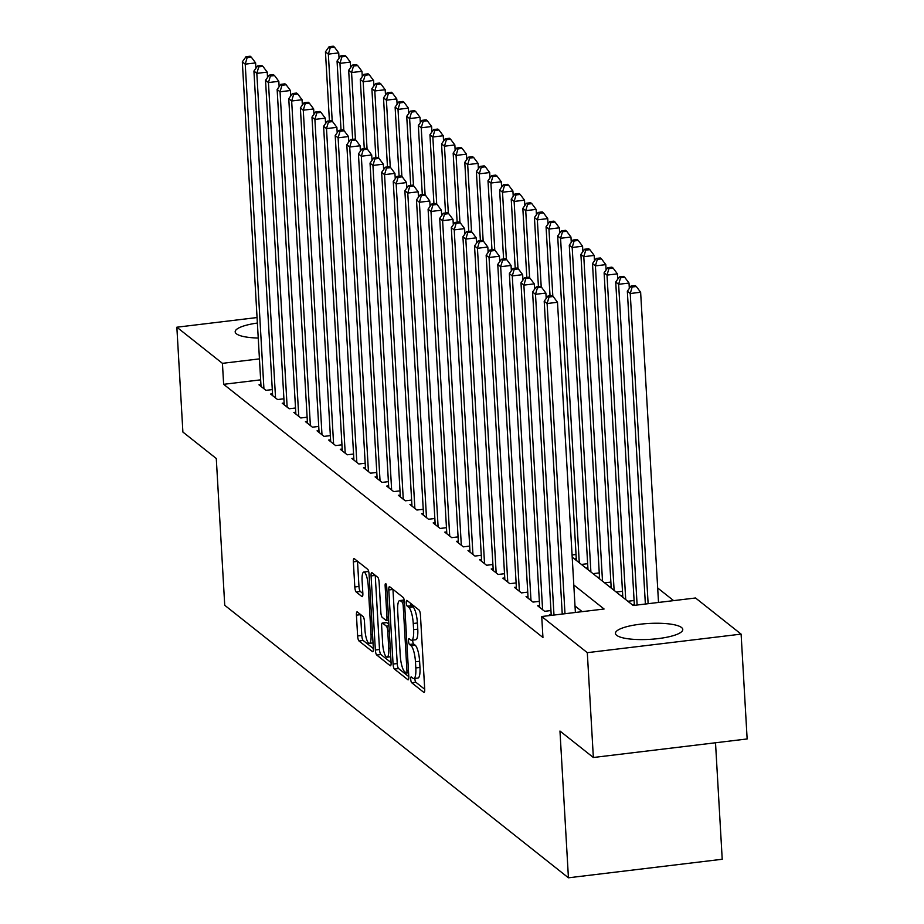 <?xml version="1.0" encoding="UTF-8"?>
<svg xmlns="http://www.w3.org/2000/svg" width="924" height="924" viewBox="0 0 924 924"><rect width="100%" height="100%" fill="white"/><g stroke="black" fill="none" stroke-linecap="round" stroke-linejoin="round"><path stroke-width="1.39" d="M410.718 679.232A2.968 0.739 -96.9 0 0 411.688 682.744L423.793 692.353A4.239 1.051 -96.9 0 0 424.07 692.446A4.239 1.051 -96.9 0 0 424.705 689.131L420.432 615.049A4.239 1.051 -96.9 0 0 419.046 610.025L406.941 600.427A2.968 0.739 -96.9 0 0 406.756 600.357A2.968 0.739 -96.9 0 0 406.306 602.667A2.968 0.739 -96.9 0 0 407.276 606.19L408.835 607.426A13.571 3.373 -96.9 0 1 413.247 623.492L413.606 629.671A13.571 3.373 -96.9 0 1 411.584 640.251A13.571 3.373 -96.9 0 1 410.718 639.951L409.147 638.703A2.968 0.739 -96.9 0 0 408.962 638.634A2.968 0.739 -96.9 0 0 408.512 640.956A2.968 0.739 -96.9 0 0 409.482 644.467L411.053 645.714A13.571 3.373 -96.9 0 1 415.454 661.769L415.812 667.948A13.571 3.373 -96.9 0 1 413.79 678.539A13.571 3.373 -96.9 0 1 412.924 678.228L411.353 676.98A2.968 0.739 -96.9 0 0 411.168 676.922A2.968 0.739 -96.9 0 0 410.718 679.232M414.864 678.401A2.968 0.739 -96.9 0 0 414.876 678.736A2.968 0.739 -96.9 0 0 415.846 682.247L424.705 689.269M410.591 603.314A2.968 0.739 -96.9 0 0 411.434 605.682L412.993 606.929L408.835 607.426M412.658 640.124A2.968 0.739 -96.9 0 0 412.67 640.447A2.968 0.739 -96.9 0 0 413.64 643.97L415.199 645.206L411.053 645.714M258.235 338.045A33.714 7.958 176.7 0 1 236.428 333.818A33.714 7.958 176.7 0 1 235.181 331.843A33.714 7.958 176.7 0 1 257.369 323.042M681.531 627.511A33.714 7.958 176.7 0 1 682.767 629.487A33.714 7.958 176.7 0 1 653.903 639.05A33.714 7.958 176.7 0 1 616.689 635.331A33.714 7.958 176.7 0 1 615.453 633.367A33.714 7.958 176.7 0 1 644.317 623.792A33.714 7.958 176.7 0 1 681.531 627.511M357.334 611.954A4.239 1.051 -96.9 0 0 357.057 611.861A4.239 1.051 -96.9 0 0 356.433 615.165L357.623 635.955A4.239 1.051 -96.9 0 0 359.009 640.979L372.453 651.639A4.239 1.051 -96.9 0 0 372.719 651.732A4.239 1.051 -96.9 0 0 373.354 648.429L369.08 574.335A4.239 1.051 -96.9 0 0 367.706 569.311L354.262 558.65A4.239 1.051 -96.9 0 0 353.984 558.558A4.239 1.051 -96.9 0 0 353.361 561.861L354.804 586.971A4.239 1.051 -96.9 0 0 356.179 591.995L361.931 596.558A4.239 1.051 -96.9 0 0 362.208 596.65A4.239 1.051 -96.9 0 0 362.843 593.347L362.116 580.896A11.354 2.818 -96.9 0 1 363.813 572.037A11.354 2.818 -96.9 0 1 368.214 585.724L371.032 634.499A11.354 2.818 -96.9 0 1 369.334 643.358A11.354 2.818 -96.9 0 1 364.934 629.671L364.46 621.54A4.239 1.051 -96.9 0 0 363.086 616.516L357.334 611.954M572.199 557.149L633.183 605.497L695.529 597.99L741.106 634.118L747.146 738.957L593.358 757.495L559.967 731.034L568.433 877.8L224.74 605.289L216.285 458.512L182.894 432.051L176.854 327.212L257.057 317.544M593.358 757.495L587.306 652.667L541.73 616.527L604.088 609.008L573.804 584.996M260.649 379.845L223.643 384.315L542.942 637.491L541.73 616.527M223.643 384.315L222.43 363.34L176.854 327.212M393.07 664.056A4.239 1.051 -96.9 0 0 394.444 669.08L407.9 679.741A4.239 1.051 -96.9 0 0 408.165 679.833A4.239 1.051 -96.9 0 0 408.801 676.53L404.527 602.436A4.239 1.051 -96.9 0 0 403.153 597.424L389.709 586.752A4.239 1.051 -96.9 0 0 389.431 586.659A4.239 1.051 -96.9 0 0 388.796 589.962L393.07 664.056L397.228 663.559A4.239 1.051 -96.9 0 0 398.602 668.572L408.812 676.668M390.171 665.684L376.726 655.024A4.239 1.051 -96.9 0 1 375.352 650.011L371.078 575.918A4.239 1.051 -96.9 0 1 371.714 572.603A4.239 1.051 -96.9 0 1 371.979 572.707L377.731 577.269A4.239 1.051 -96.9 0 1 379.117 582.282L380.85 612.335A4.239 1.051 -96.9 0 0 382.224 617.359L386.036 620.385A4.239 1.051 -96.9 0 0 386.313 620.478A4.239 1.051 -96.9 0 0 386.948 617.174L385.135 585.885A2.968 0.739 -96.9 0 1 385.585 583.575A2.968 0.739 -96.9 0 1 386.74 587.156L391.083 662.473A4.239 1.051 -96.9 0 1 390.448 665.788A4.239 1.051 -96.9 0 1 390.171 665.684L390.69 665.626M551.201 614.76L549.272 614.991L549.965 615.534M539.593 605.543L537.664 605.786L544.629 611.307L550.958 610.545M527.974 596.338L526.056 596.569L533.021 602.101L539.35 601.339M516.366 587.133L514.437 587.364L521.413 592.896L527.731 592.134M504.758 577.927L502.829 578.158L509.794 583.679L516.123 582.917M493.15 568.722L491.222 568.953L498.186 574.474L504.516 573.712M481.531 559.517L479.614 559.748L486.578 565.269L492.908 564.506M469.923 550.311L467.994 550.542L474.959 556.063L481.288 555.301M458.316 541.106L456.387 541.337L463.351 546.858L469.681 546.096M446.696 531.901L444.779 532.132L451.744 537.653L458.073 536.89M435.089 522.684L433.16 522.926L440.136 528.447L446.454 527.685M423.481 513.478L421.552 513.709L428.517 519.242L434.846 518.48M411.873 504.273L409.944 504.504L416.909 510.036L423.238 509.274M400.254 495.068L398.336 495.299L405.301 500.82L411.619 500.057M388.646 485.862L386.717 486.093L393.682 491.614L400.011 490.852M377.038 476.657L375.109 476.888L382.074 482.409L388.403 481.647M365.419 467.452L363.502 467.683L370.466 473.204L376.796 472.441M353.811 458.246L351.882 458.477L358.858 463.998L365.176 463.236M342.203 449.041L340.275 449.272L347.239 454.793L353.569 454.031M330.584 439.824L328.667 440.067L335.631 445.587L341.961 444.825M318.976 430.619L317.048 430.85L324.024 436.382L330.342 435.62M307.369 421.413L305.44 421.644L312.404 427.177L318.734 426.414M295.761 412.208L293.832 412.439L300.797 417.971L307.126 417.198M284.142 403.003L282.224 403.234L289.189 408.755L295.518 407.992M272.534 393.797L270.605 394.028L277.57 399.549L283.899 398.787M582.178 611.653L575.005 605.959M272.291 389.582L265.962 390.344L258.997 384.823L260.926 384.592M673.619 600.623L657.68 587.987M634.338 604.735L632.49 604.954M634.095 600.519L627.846 601.27M622.718 595.53L620.882 595.749M622.476 591.314L616.239 592.065M611.111 586.324L609.263 586.544M610.868 582.108L604.619 582.859M599.503 577.107L597.655 577.338M599.26 572.903L593.012 573.654M587.883 567.902L586.047 568.133M587.641 563.698L581.404 564.448M576.276 558.697L574.428 558.916M576.033 554.481L572.072 554.966M568.433 877.8L722.221 859.262L715.511 742.769M741.106 634.118L587.306 652.667M259.436 358.882L222.43 363.34M413.79 678.539L417.948 678.031A13.571 3.373 -96.9 0 0 419.97 667.451L415.812 667.948M415.199 645.206A13.571 3.373 -96.9 0 1 419.612 661.272L419.97 667.451M411.584 640.251L415.742 639.755A13.571 3.373 -96.9 0 0 417.764 629.163L413.606 629.671M412.993 606.929A13.571 3.373 -96.9 0 1 417.405 622.995L417.764 629.163M392.954 589.327A4.239 1.051 -96.9 0 0 392.954 589.466L397.228 663.559M406.317 672.984A2.968 0.739 -96.9 0 0 406.502 673.053A2.968 0.739 -96.9 0 0 406.941 670.732L403.199 605.705A2.968 0.739 -96.9 0 0 402.229 602.182L400.577 600.877A13.571 3.373 -96.9 0 0 399.711 600.565A13.571 3.373 -96.9 0 0 397.69 611.157L400.254 655.613A13.571 3.373 -96.9 0 0 404.654 671.679L406.317 672.984M404.227 600.103A13.571 3.373 -96.9 0 0 403.869 600.069L399.711 600.565M391.083 662.612L380.884 654.527L376.726 655.024M375.225 575.282A4.239 1.051 -96.9 0 0 375.236 575.409L379.51 649.503A4.239 1.051 -96.9 0 0 380.884 654.527M382.64 643.52A11.354 2.818 -96.9 0 0 387.052 657.195A11.354 2.818 -96.9 0 0 388.738 648.348L387.745 631.161A4.239 1.051 -96.9 0 0 386.371 626.149L382.559 623.123A4.239 1.051 -96.9 0 0 382.282 623.019A4.239 1.051 -96.9 0 0 381.658 626.333L382.64 643.52M386.197 622.672A4.239 1.051 -96.9 0 1 386.44 622.522A4.239 1.051 -96.9 0 1 386.717 622.614L388.877 624.335M368.745 571.841A11.354 2.818 -96.9 0 0 367.971 571.54L363.813 572.037M357.507 561.226A4.239 1.051 -96.9 0 0 357.507 561.365L358.962 586.474A4.239 1.051 -96.9 0 0 360.337 591.487L362.843 593.485M360.579 614.529A4.239 1.051 -96.9 0 0 360.591 614.668L361.781 635.458A4.239 1.051 -96.9 0 0 363.167 640.471L373.365 648.567M658.512 602.448L640.632 292.261L630.237 293.509L627.338 291.21L645.368 604.03M648.128 603.695L630.237 293.509L632.166 286.994L636.324 286.498L635.169 285.574L631.011 286.07L632.166 286.994M627.338 291.21L631.011 286.07M636.324 286.498L640.632 292.261M575.386 612.473L557.495 302.275L547.112 303.534L564.991 613.721M549.041 297.02L553.199 296.512L552.032 295.599L547.874 296.096L549.041 297.02L547.112 303.534L544.201 301.236L562.242 614.056M557.495 302.275L553.199 296.512M547.874 296.096L544.201 301.236M629.325 288.427L629.013 283.056L618.63 284.303L615.719 282.005L634.372 605.359M637.121 605.024L618.63 284.303L620.558 277.789L624.716 277.281L623.55 276.368L619.403 276.865L620.558 277.789M615.719 282.005L619.403 276.865M624.716 277.281L629.013 283.056M617.717 279.221L617.405 273.851L607.01 275.098L604.111 272.799L622.822 597.285M625.721 599.595L607.01 275.098L608.951 268.584L613.109 268.075L611.942 267.163L607.784 267.66L608.951 268.584M604.111 272.799L607.784 267.66M613.109 268.075L617.405 273.851M606.109 270.004L605.798 264.634L595.403 265.893L592.503 263.594L611.214 588.08M614.114 590.39L595.403 265.893L597.331 259.378L601.489 258.87L600.334 257.946L596.176 258.454L597.331 259.378M592.503 263.594L596.176 258.454M601.489 258.87L605.798 264.634M594.49 260.799L594.19 255.428L583.795 256.687L580.896 254.377L599.595 578.874M602.506 581.184L583.795 256.687L585.724 250.161L589.882 249.665L588.727 248.741L584.569 249.249L585.724 250.161M580.896 254.377L584.569 249.249M589.882 249.665L594.19 255.428M546.199 298.44L545.888 293.07L535.493 294.329L553.984 615.049M537.433 287.814L541.579 287.306L540.424 286.382L536.267 286.89L537.433 287.814L535.493 294.329L532.594 292.03L551.235 615.384M545.888 293.07L541.579 287.306M536.267 286.89L532.594 292.03M534.58 289.235L534.28 283.864L523.885 285.123L542.596 609.69M525.814 278.598L529.972 278.101L528.817 277.177L524.659 277.685L525.814 278.598L523.885 285.123L520.986 282.813L539.697 607.391M534.28 283.864L529.972 278.101M524.659 277.685L520.986 282.813M522.972 280.03L522.661 274.659L512.277 275.918L530.988 600.485M514.206 269.392L518.364 268.896L517.197 267.972L513.039 268.48L514.206 269.392L512.277 275.918L509.367 273.608L528.089 598.186M522.661 274.659L518.364 268.896M513.039 268.48L509.367 273.608M511.365 270.824L511.053 265.454L500.658 266.713L519.38 591.279M502.598 260.187L506.756 259.69L505.59 258.766L501.432 259.263L502.598 260.187L500.658 266.713L497.759 264.403L516.47 588.981M511.053 265.454L506.756 259.69M501.432 259.263L497.759 264.403M582.882 251.594L582.57 246.223L572.187 247.482L569.276 245.172L587.987 569.669M590.898 571.968L572.187 247.482L574.116 240.956L578.274 240.459L577.107 239.535L572.949 240.044L574.116 240.956M569.276 245.172L572.949 240.044M578.274 240.459L582.57 246.223M499.757 261.619L499.445 256.248L489.05 257.496L507.761 582.074M490.979 250.982L495.137 250.485L493.982 249.561L489.824 250.058L490.979 250.982L489.05 257.496L486.151 255.197L504.862 579.775M499.445 256.248L495.137 250.485M489.824 250.058L486.151 255.197M571.275 242.388L570.963 237.018L560.568 238.277L557.669 235.967L576.38 560.464M579.279 562.762L560.568 238.277L562.508 231.751L566.655 231.254L565.5 230.33L561.342 230.838L562.508 231.751M557.669 235.967L561.342 230.838M566.655 231.254L570.963 237.018M488.138 252.414L487.826 247.043L477.442 248.29L496.153 572.868M479.371 241.776L483.529 241.28L482.363 240.356L478.216 240.852L479.371 241.776L477.442 248.29L474.532 245.992L493.254 570.57M487.826 247.043L483.529 241.28M478.216 240.852L474.532 245.992M559.667 233.183L559.355 227.812L548.96 229.06L546.061 226.761L550.034 295.83M552.829 296.223L548.96 229.06L550.889 222.545L555.047 222.049L553.892 221.125L549.734 221.621L550.889 222.545M546.061 226.761L549.734 221.621M555.047 222.049L559.355 227.812M476.53 243.208L476.218 237.838L465.823 239.085L484.546 563.663M467.763 232.571L471.921 232.063L470.755 231.15L466.597 231.647L467.763 232.571L465.823 239.085L462.924 236.787L481.635 561.353M476.218 237.838L471.921 232.063M466.597 231.647L462.924 236.787M548.048 223.978L547.736 218.607L537.352 219.854L534.442 217.556L538.426 286.625M541.221 287.017L537.352 219.854L539.281 213.34L543.439 212.843L542.273 211.919L538.115 212.416L539.281 213.34M534.442 217.556L538.115 212.416M543.439 212.843L547.736 218.607M464.922 234.003L464.61 228.632L454.215 229.88L472.938 554.458M456.144 223.365L460.302 222.857L459.147 221.945L454.989 222.441L456.144 223.365L454.215 229.88L451.316 227.581L470.027 552.148M464.61 228.632L460.302 222.857M454.989 222.441L451.316 227.581M536.44 214.772L536.128 209.402L525.733 210.649L522.834 208.35L526.819 277.419M529.614 277.812L525.733 210.649L527.673 204.135L531.831 203.638L530.665 202.714L526.507 203.211L527.673 204.135M522.834 208.35L526.507 203.211M531.831 203.638L536.128 209.402M453.303 224.798L453.003 219.427L442.608 220.674L461.319 545.252M444.536 214.16L448.694 213.652L447.539 212.739L443.381 213.236L444.536 214.16L442.608 220.674L439.709 218.376L458.419 542.942M453.003 219.427L448.694 213.652M443.381 213.236L439.709 218.376M524.832 205.567L524.52 200.196L514.125 201.444L511.226 199.145L515.211 268.214M517.994 268.607L514.125 201.444L516.054 194.929L520.212 194.421L519.057 193.509L514.899 194.005L516.054 194.929M511.226 199.145L514.899 194.005M520.212 194.421L524.52 200.196M441.695 215.581L441.383 210.21L431 211.469L449.711 536.036M432.929 204.955L437.087 204.447L435.92 203.523L431.762 204.031L432.929 204.955L431 211.469L428.089 209.171L446.812 533.737M441.383 210.21L437.087 204.447M431.762 204.031L428.089 209.171M513.213 196.362L512.912 190.991L502.517 192.238L499.618 189.94L503.592 259.009M506.387 259.401L502.517 192.238L504.446 185.724L508.604 185.216L507.438 184.303L503.291 184.8L504.446 185.724M499.618 189.94L503.291 184.8M508.604 185.216L512.912 190.991M430.087 206.375L429.776 201.005L419.381 202.264L438.103 526.83M421.321 195.738L425.467 195.241L424.312 194.317L420.154 194.825L421.321 195.738L419.381 202.264L416.481 199.954L435.192 524.532M429.776 201.005L425.467 195.241M420.154 194.825L416.481 199.954M501.605 187.156L501.293 181.774L490.91 183.033L487.999 180.734L491.984 249.803M494.779 250.196L490.91 183.033L492.839 176.519L496.997 176.01L495.83 175.098L491.672 175.595L492.839 176.519M487.999 180.734L491.672 175.595M496.997 176.01L501.293 181.774M418.48 197.17L418.168 191.799L407.773 193.058L426.484 517.625M409.702 186.532L413.86 186.036L412.705 185.112L408.547 185.62L409.702 186.532L407.773 193.058L404.874 190.748L423.585 515.326M418.168 191.799L413.86 186.036M408.547 185.62L404.874 190.748M489.997 177.939L489.685 172.569L479.29 173.828L476.391 171.529L480.376 240.598M483.171 240.991L479.29 173.828L481.231 167.302L485.377 166.805L484.222 165.881L480.064 166.389L481.231 167.302M476.391 171.529L480.064 166.389M485.377 166.805L489.685 172.569M478.378 168.734L478.078 163.363L467.683 164.622L464.784 162.312L468.757 231.393M471.552 231.785L467.683 164.622L469.611 158.096L473.769 157.6L472.614 156.676L468.456 157.184L469.611 158.096M464.784 162.312L468.456 157.184M473.769 157.6L478.078 163.363M466.77 159.529L466.458 154.158L456.075 155.417L453.164 153.107L457.149 222.176M459.944 222.569L456.075 155.417L458.004 148.891L462.162 148.394L460.995 147.47L456.837 147.979L458.004 148.891M453.164 153.107L456.837 147.979M462.162 148.394L466.458 154.158M455.162 150.323L454.851 144.953L444.456 146.2L441.557 143.901L445.541 212.97M448.336 213.363L444.456 146.2L446.396 139.686L450.554 139.189L449.387 138.265L445.229 138.762L446.396 139.686M441.557 143.901L445.229 138.762M450.554 139.189L454.851 144.953M443.555 141.118L443.243 135.747L432.848 136.995L429.949 134.696L433.933 203.765M436.717 204.158L432.848 136.995L434.777 130.48L438.935 129.984L437.78 129.06L433.622 129.556L434.777 130.48M429.949 134.696L433.622 129.556M438.935 129.984L443.243 135.747M431.935 131.913L431.623 126.542L421.24 127.789L418.329 125.491L422.314 194.56M425.109 194.952L421.24 127.789L423.169 121.275L427.327 120.778L426.16 119.854L422.014 120.351L423.169 121.275M418.329 125.491L422.014 120.351M427.327 120.778L431.623 126.542M420.328 122.707L420.016 117.336L409.621 118.584L406.722 116.285L410.706 185.354M413.502 185.747L409.621 118.584L411.561 112.07L415.719 111.561L414.553 110.649L410.395 111.146L411.561 112.07M406.722 116.285L410.395 111.146M415.719 111.561L420.016 117.336M408.72 113.502L408.408 108.131L398.013 109.379L395.114 107.08L399.099 176.149M401.882 176.542L398.013 109.379L399.942 102.864L404.1 102.356L402.945 101.444L398.787 101.94L399.942 102.864M395.114 107.08L398.787 101.94M404.1 102.356L408.408 108.131M397.101 104.296L396.8 98.914L386.405 100.173L383.506 97.875L387.479 166.944M390.274 167.336L386.405 100.173L388.334 93.659L392.492 93.151L391.337 92.238L387.179 92.735L388.334 93.659M383.506 97.875L387.179 92.735M392.492 93.151L396.8 98.914M385.493 95.08L385.181 89.709L374.798 90.968L371.887 88.669L375.872 157.738M378.667 158.131L374.798 90.968L376.726 84.454L380.884 83.945L379.718 83.021L375.56 83.53L376.726 84.454M371.887 88.669L375.56 83.53M380.884 83.945L385.181 89.709M373.885 85.874L373.573 80.504L363.178 81.762L360.279 79.452L364.264 148.533M367.059 148.926L363.178 81.762L365.119 75.237L369.265 74.74L368.11 73.816L363.952 74.324L365.119 75.237M360.279 79.452L363.952 74.324M369.265 74.74L373.573 80.504M362.277 76.669L361.965 71.298L351.57 72.557L348.671 70.247L352.656 139.328M355.44 139.72L351.57 72.557L353.499 66.031L357.657 65.535L356.502 64.611L352.344 65.119L353.499 66.031M348.671 70.247L352.344 65.119M357.657 65.535L361.965 71.298M350.658 67.464L350.346 62.093L339.963 63.352L337.052 61.042L341.037 130.111M343.832 130.503L339.963 63.352L341.892 56.826L346.05 56.329L344.883 55.405L340.737 55.902L341.892 56.826M337.052 61.042L340.737 55.902M346.05 56.329L350.346 62.093M339.05 58.258L338.738 52.887L328.343 54.135L325.444 51.836L329.429 120.905M332.224 121.298L328.343 54.135L330.284 47.621L334.442 47.124L333.275 46.2L329.117 46.697L330.284 47.621M325.444 51.836L329.117 46.697M334.442 47.124L338.738 52.887M406.86 187.965L406.548 182.594L396.165 183.853L414.876 508.419M398.094 177.327L402.252 176.831L401.085 175.907L396.927 176.415L398.094 177.327L396.165 183.853L393.254 181.543L411.977 506.121M406.548 182.594L402.252 176.831M396.927 176.415L393.254 181.543M395.253 178.759L394.941 173.389L384.546 174.636L403.268 499.214M386.486 168.122L390.644 167.625L389.478 166.701L385.32 167.198L386.486 168.122L384.546 174.636L381.647 172.338L400.358 496.916M394.941 173.389L390.644 167.625M385.32 167.198L381.647 172.338M383.645 169.554L383.333 164.183L372.938 165.431L391.649 490.009M374.867 158.916L379.025 158.42L377.87 157.496L373.712 157.992L374.867 158.916L372.938 165.431L370.039 163.132L388.75 487.71M383.333 164.183L379.025 158.42M373.712 157.992L370.039 163.132M372.026 160.349L371.725 154.978L361.33 156.225L380.041 480.803M363.259 149.711L367.417 149.214L366.251 148.29L362.104 148.787L363.259 149.711L361.33 156.225L358.431 153.927L377.142 478.493M371.725 154.978L367.417 149.214M362.104 148.787L358.431 153.927M360.418 151.143L360.106 145.773L349.722 147.02L368.433 471.598M351.651 140.506L355.809 139.998L354.643 139.085L350.485 139.582L351.651 140.506L349.722 147.02L346.812 144.721L365.534 469.288M360.106 145.773L355.809 139.998M350.485 139.582L346.812 144.721M348.81 141.938L348.498 136.567L338.103 137.815L356.826 462.393M340.044 131.3L344.19 130.792L343.035 129.88L338.877 130.376L340.044 131.3L338.103 137.815L335.204 135.516L353.915 460.083M348.498 136.567L344.19 130.792M338.877 130.376L335.204 135.516M337.191 132.721L336.89 127.35L326.495 128.609L345.206 453.176M328.424 122.095L332.582 121.587L331.427 120.663L327.269 121.171L328.424 122.095L326.495 128.609L323.596 126.311L342.307 450.877M336.89 127.35L332.582 121.587M327.269 121.171L323.596 126.311M325.583 123.516L325.271 118.145L314.888 119.404L333.599 443.97M316.817 112.878L320.974 112.382L319.808 111.457L315.65 111.966L316.817 112.878L314.888 119.404L311.977 117.105L330.7 441.672M325.271 118.145L320.974 112.382M315.65 111.966L311.977 117.105M313.975 114.31L313.663 108.94L303.268 110.199L321.991 434.765M305.209 103.673L309.367 103.176L308.2 102.252L304.042 102.76L305.209 103.673L303.268 110.199L300.369 107.889L319.08 432.467M313.663 108.94L309.367 103.176M304.042 102.76L300.369 107.889M302.367 105.105L302.056 99.734L291.661 100.993L310.372 425.56M293.589 94.467L297.747 93.971L296.592 93.047L292.434 93.555L293.589 94.467L291.661 100.993L288.762 98.683L307.473 423.261M302.056 99.734L297.747 93.971M292.434 93.555L288.762 98.683M290.748 95.9L290.436 90.529L280.053 91.776L298.764 416.354M281.982 85.262L286.14 84.765L284.973 83.841L280.827 84.338L281.982 85.262L280.053 91.776L277.142 89.478L295.865 414.056M290.436 90.529L286.14 84.765M280.827 84.338L277.142 89.478M279.14 86.694L278.829 81.324L268.445 82.571L287.156 407.149M270.374 76.057L274.532 75.56L273.365 74.636L269.207 75.133L270.374 76.057L268.445 82.571L265.535 80.273L284.257 404.851M278.829 81.324L274.532 75.56M269.207 75.133L265.535 80.273M267.533 77.489L267.221 72.118L256.826 73.366L275.548 397.944M258.766 66.851L262.913 66.355L261.758 65.431L257.6 65.927L258.766 66.851L256.826 73.366L253.927 71.067L272.638 395.645M267.221 72.118L262.913 66.355M257.6 65.927L253.927 71.067M255.913 68.284L255.613 62.913L245.218 64.16L263.929 388.738M247.147 57.646L251.305 57.138L250.15 56.225L245.992 56.722L247.147 57.646L245.218 64.16L242.319 61.862L261.03 386.428M255.613 62.913L251.305 57.138M245.992 56.722L242.319 61.862M415.846 682.247L411.688 682.744M411.434 605.682L407.276 606.19M413.64 643.97L409.482 644.467M419.612 661.272L415.454 661.769M417.405 622.995L413.247 623.492M392.954 589.466L388.796 589.962M398.602 668.572L394.444 669.08M408.581 672.707L406.664 672.938M408.454 670.558L406.941 670.732M404.7 605.52L403.199 605.705M404.493 601.917L402.229 602.182M404.285 600.427L400.577 600.877M379.51 649.503L375.352 650.011M375.236 575.409L371.078 575.918M388.45 616.989L386.948 617.174M386.567 585.712L385.135 585.885M390.251 648.163L388.738 648.348M389.258 630.976L387.745 631.161M388.969 625.837L386.371 626.149M386.717 622.614L382.559 623.123M372.545 634.326L371.032 634.499M369.727 585.539L368.214 585.724M360.337 591.487L356.179 591.995M358.962 586.474L354.804 586.971M357.507 561.365L353.361 561.861M363.167 640.471L359.009 640.979M361.781 635.458L357.623 635.955M360.591 614.668L356.433 615.165M408.581 672.799L406.502 673.053M388.646 620.2L386.313 620.478M390.748 656.756L387.052 657.195M386.44 622.522L382.282 623.019M373.042 642.908L369.334 643.358"/></g></svg>
